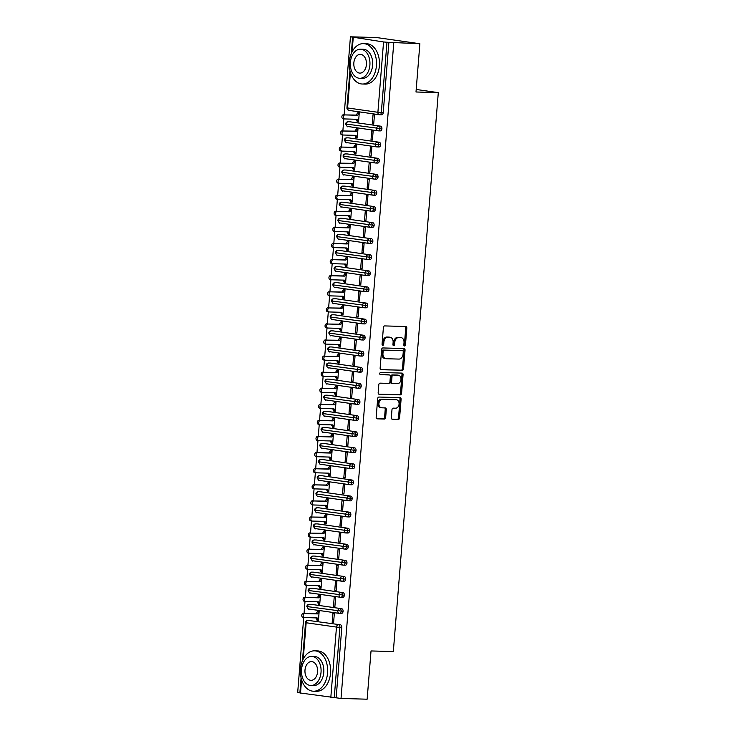 <?xml version="1.0" encoding="UTF-8"?>
<svg xmlns="http://www.w3.org/2000/svg" width="736" height="736" viewBox="0 0 736 736"><rect width="100%" height="100%" fill="white"/><g stroke="black" fill="none" stroke-linecap="round" stroke-linejoin="round"><path stroke-width="1.1" d="M404.561 345.984A1.113 0.819 98.1 0 0 405.472 344.908L406.815 328.127A1.582 1.168 98.1 0 0 405.775 326.517L384.698 325.919A1.582 1.168 98.1 0 0 383.401 327.465L382.058 344.236A1.113 0.819 98.1 0 0 383.695 344.292L383.87 342.12A5.078 3.735 98.1 0 1 388.019 337.171L389.776 337.217A5.078 3.735 98.1 0 1 390.089 337.244A5.078 3.735 98.1 0 1 393.116 342.378L392.941 344.549A1.113 0.819 98.1 0 0 394.579 344.595L394.754 342.424A5.078 3.735 98.1 0 1 398.912 337.484L400.66 337.53A5.078 3.735 98.1 0 1 400.973 337.557A5.078 3.735 98.1 0 1 404.009 342.691L403.834 344.862A1.113 0.819 98.1 0 0 404.561 345.984M403.99 345.626A1.113 0.819 98.1 0 0 404.386 344.752L405.738 327.98A1.582 1.168 98.1 0 0 405.14 326.499M382.214 345A1.113 0.819 98.1 0 0 382.61 344.135L382.784 341.964L383.87 342.12M393.107 345.313A1.113 0.819 98.1 0 0 393.493 344.439L393.668 342.268L394.754 342.424M391.34 417.652A1.582 1.168 98.1 0 0 392.389 419.262L398.296 419.437A1.582 1.168 98.1 0 0 399.593 417.892L401.092 399.262A1.582 1.168 98.1 0 0 400.053 397.642L378.976 397.044A1.582 1.168 98.1 0 0 377.678 398.59L376.179 417.22A1.582 1.168 98.1 0 0 377.228 418.839L384.367 419.042A1.582 1.168 98.1 0 0 385.664 417.496L386.308 409.52A1.582 1.168 98.1 0 0 385.259 407.91L381.717 407.808A4.241 3.128 98.1 0 1 381.46 407.781A4.241 3.128 98.1 0 1 378.948 403.319A4.241 3.128 98.1 0 1 382.398 399.363L396.272 399.758A4.241 3.128 98.1 0 1 396.538 399.777A4.241 3.128 98.1 0 1 399.05 404.248A4.241 3.128 98.1 0 1 395.591 408.204L393.282 408.14A1.582 1.168 98.1 0 0 391.984 409.685L391.34 417.652M350.428 72.478L347.576 107.953L377.899 112.295L383.557 41.961L350.437 36.8L376.556 37.545L419.879 43.737L386.97 42.246L381.312 112.571L383.226 112.626L388.884 42.302M419.879 43.737L415.996 91.991L438.297 92.626L393.328 651.581L371.027 650.946L367.144 699.2L341.016 698.455L393.76 42.992M402.252 370.337A1.582 1.168 98.1 0 0 403.549 368.791L405.048 350.152A1.582 1.168 98.1 0 0 404 348.542L382.932 347.944A1.582 1.168 98.1 0 0 381.634 349.49L380.135 368.12A1.582 1.168 98.1 0 0 381.174 369.73L401.166 370.18A1.582 1.168 98.1 0 0 402.463 368.635L403.963 350.005A1.582 1.168 98.1 0 0 403.365 348.524M403.07 374.707L401.571 393.337A1.582 1.168 98.1 0 1 400.274 394.882L379.196 394.284A1.582 1.168 98.1 0 1 378.157 392.674L378.801 384.698A1.582 1.168 98.1 0 1 380.098 383.152L388.645 383.401A1.582 1.168 98.1 0 0 389.942 381.855L390.365 376.565A1.582 1.168 98.1 0 0 389.326 374.946L380.42 374.698A1.113 0.819 98.1 0 1 380.604 372.49L402.031 373.097A1.582 1.168 98.1 0 1 403.07 374.707L401.985 374.55L400.485 393.18L401.571 393.337M438.297 92.626L416.199 89.47M383.557 41.961L386.97 42.246M341.016 698.455L299.874 692.944L301.088 677.838M299.902 692.576L297.703 692.263L303.72 617.467M304.051 613.364L305.008 601.386M305.339 597.282L306.305 585.295M306.636 581.201L307.602 569.213M307.933 565.11L308.89 553.132M309.221 549.028L310.187 537.041M310.518 532.938L311.484 520.959M311.816 516.856L312.772 504.868M313.104 500.774L314.07 488.787M314.401 484.684L315.367 472.705M315.698 468.602L316.655 456.614M316.986 452.52L317.952 440.533M318.283 436.43L319.249 424.451M319.58 420.348L320.537 408.36M320.868 404.266L321.834 392.279M322.166 388.176L323.132 376.188M323.463 372.094L324.42 360.106M324.751 356.003L325.717 344.025M326.048 339.922L327.014 327.934M327.345 323.84L328.302 311.852M328.633 307.749L329.599 295.771M329.93 291.668L330.896 279.68M331.228 275.586L332.184 263.598M332.516 259.495L333.482 247.517M333.813 243.414L334.779 231.426M335.11 227.323L336.067 215.344M336.398 211.241L337.364 199.254M337.695 195.16L338.661 183.172M338.992 179.069L339.949 167.09M340.28 162.987L341.246 151M341.578 146.906L342.544 134.918M342.875 130.815L343.832 118.836M344.163 114.733L350.437 36.8M357.144 121.633L358.552 121.836L359.269 112.829L357.862 112.626L356.169 115.074L344.936 114.917A2.024 1.49 98.1 0 0 343.289 116.803A2.024 1.49 98.1 0 0 344.494 118.928A2.024 1.49 98.1 0 0 344.614 118.938L357.254 119.296L358.588 121.348L357.181 121.146L357.144 121.633L358.561 121.67M372.306 123.795L373.023 114.788L374.431 114.991L373.713 123.998L372.306 123.795L373.722 123.841M336.15 697.765L341.808 627.431L339.894 627.376L334.236 697.71M340.372 624.781L308.145 620.393L340.372 624.781A2.429 1.638 91.6 0 1 341.808 627.431M383.226 112.626A2.429 1.638 91.6 0 1 381.533 114.816A2.429 1.638 91.6 0 1 381.404 114.807L379.748 114.761M311.089 604.357A2.429 1.638 91.6 0 1 311.218 604.348A2.429 1.638 91.6 0 1 311.346 604.366L341.67 608.7A2.429 1.638 91.6 0 1 343.096 611.34A2.429 1.638 91.6 0 1 341.412 613.456A2.429 1.638 91.6 0 1 341.283 613.447L339.627 613.401M341.67 608.7L311.346 604.366M317.023 620.264L318.43 620.466L319.157 611.46L317.75 611.257L316.057 613.704L304.814 613.548A2.024 1.49 98.1 0 0 303.177 615.434A2.024 1.49 98.1 0 0 304.373 617.559A2.024 1.49 98.1 0 0 304.492 617.568L317.142 617.927L318.467 619.988L317.06 619.786L317.023 620.264L318.44 620.31M332.184 622.435L333.592 622.638L334.319 613.631L332.911 613.428L332.184 622.435L333.601 622.472M312.386 588.266A2.429 1.638 91.6 0 1 312.515 588.266A2.429 1.638 91.6 0 1 312.634 588.276L342.967 592.618A2.429 1.638 91.6 0 1 344.393 595.258A2.429 1.638 91.6 0 1 342.709 597.365A2.429 1.638 91.6 0 1 342.58 597.356L340.924 597.31M342.967 592.618L312.634 588.276M318.311 604.182L319.718 604.385L320.445 595.378L319.038 595.176L317.345 597.623L306.112 597.466A2.024 1.49 98.1 0 0 304.465 599.352A2.024 1.49 98.1 0 0 305.661 601.478A2.024 1.49 98.1 0 0 305.79 601.487L318.43 601.846L319.764 603.897L318.357 603.695L318.311 604.182L319.737 604.219M333.482 606.344L334.889 606.547L335.607 597.54L334.199 597.338L333.482 606.344L334.898 606.39M313.683 572.185A2.429 1.638 91.6 0 1 313.803 572.185A2.429 1.638 91.6 0 1 313.932 572.194L344.255 576.527A2.429 1.638 91.6 0 1 345.69 579.177A2.429 1.638 91.6 0 1 343.997 581.284A2.429 1.638 91.6 0 1 343.878 581.274L342.222 581.228M344.255 576.527L313.932 572.194M319.608 588.092L321.016 588.294L321.742 579.287L320.335 579.085L318.642 581.541L307.409 581.376A2.024 1.49 98.1 0 0 305.762 583.262A2.024 1.49 98.1 0 0 306.958 585.387A2.024 1.49 98.1 0 0 307.087 585.405L319.728 585.764L321.052 587.816L319.645 587.613L319.608 588.092L321.034 588.138M334.77 590.263L336.177 590.465L336.904 581.458L335.496 581.256L334.77 590.263L336.196 590.3M314.971 556.103A2.429 1.638 91.6 0 1 315.1 556.094A2.429 1.638 91.6 0 1 315.229 556.112L345.552 560.446A2.429 1.638 91.6 0 1 346.978 563.086A2.429 1.638 91.6 0 1 345.294 565.202A2.429 1.638 91.6 0 1 345.166 565.193L343.51 565.138M345.552 560.446L315.229 556.112M320.905 572.01L322.313 572.212L323.04 563.206L321.632 563.003L319.939 565.45L308.697 565.294A2.024 1.49 98.1 0 0 307.059 567.18A2.024 1.49 98.1 0 0 308.255 569.305A2.024 1.49 98.1 0 0 308.375 569.314L321.025 569.673L322.35 571.725L320.942 571.532L320.905 572.01L322.322 572.047M336.067 574.181L337.474 574.384L338.201 565.368L336.794 565.174L336.067 574.181L337.484 574.218M316.268 540.012A2.429 1.638 91.6 0 1 316.397 540.012A2.429 1.638 91.6 0 1 316.517 540.022L346.849 544.355A2.429 1.638 91.6 0 1 348.275 547.004A2.429 1.638 91.6 0 1 346.592 549.111A2.429 1.638 91.6 0 1 346.463 549.102L344.807 549.056M346.849 544.355L316.517 540.022M322.193 555.928L323.601 556.131L324.328 547.115L322.92 546.922L321.227 549.369L309.994 549.212A2.024 1.49 98.1 0 0 308.347 551.098A2.024 1.49 98.1 0 0 309.543 553.224A2.024 1.49 98.1 0 0 309.672 553.233L322.313 553.592L323.647 555.643L322.239 555.441L322.193 555.928L323.619 555.965M337.364 558.09L338.772 558.293L339.489 549.286L338.082 549.084L337.364 558.09L338.781 558.136M317.566 523.931A2.429 1.638 91.6 0 1 317.685 523.931A2.429 1.638 91.6 0 1 317.814 523.94L348.137 528.273A2.429 1.638 91.6 0 1 349.572 530.923A2.429 1.638 91.6 0 1 347.88 533.03A2.429 1.638 91.6 0 1 347.76 533.02L346.104 532.974M348.137 528.273L317.814 523.94M323.49 539.838L324.898 540.04L325.625 531.033L324.217 530.831L322.524 533.287L311.291 533.122A2.024 1.49 98.1 0 0 309.644 535.008A2.024 1.49 98.1 0 0 310.84 537.133A2.024 1.49 98.1 0 0 310.969 537.142L323.61 537.51L324.935 539.562L323.527 539.359L323.49 539.838L324.916 539.884M338.652 542.009L340.06 542.211L340.786 533.204L339.379 533.002L338.652 542.009L340.078 542.046M318.854 507.849A2.429 1.638 91.6 0 1 318.982 507.84A2.429 1.638 91.6 0 1 319.111 507.849L349.434 512.192A2.429 1.638 91.6 0 1 350.86 514.832A2.429 1.638 91.6 0 1 349.177 516.948A2.429 1.638 91.6 0 1 349.048 516.93L347.392 516.884M349.434 512.192L319.111 507.849M324.788 523.756L326.195 523.958L326.922 514.952L325.514 514.749L323.822 517.196L312.579 517.04A2.024 1.49 98.1 0 0 310.942 518.926A2.024 1.49 98.1 0 0 312.138 521.051A2.024 1.49 98.1 0 0 312.257 521.06L324.907 521.419L326.232 523.471L324.824 523.268L324.788 523.756L326.204 523.793M339.949 525.927L341.357 526.12L342.084 517.114L340.676 516.911L339.949 525.927L341.366 525.964M320.151 491.758A2.429 1.638 91.6 0 1 320.28 491.758A2.429 1.638 91.6 0 1 320.399 491.768L350.732 496.101A2.429 1.638 91.6 0 1 352.158 498.75A2.429 1.638 91.6 0 1 350.474 500.857A2.429 1.638 91.6 0 1 350.345 500.848L348.689 500.802M350.732 496.101L320.399 491.768M326.076 507.674L327.492 507.868L328.21 498.861L326.802 498.658L325.11 501.115L313.876 500.958A2.024 1.49 98.1 0 0 312.23 502.835A2.024 1.49 98.1 0 0 313.426 504.97A2.024 1.49 98.1 0 0 313.554 504.979L326.195 505.338L327.529 507.389L326.122 507.187L326.076 507.674L327.502 507.711M341.246 509.836L342.654 510.039L343.372 501.032L341.964 500.83L341.246 509.836L342.663 509.882M321.448 475.677A2.429 1.638 91.6 0 1 321.568 475.677A2.429 1.638 91.6 0 1 321.696 475.686L352.02 480.019A2.429 1.638 91.6 0 1 353.455 482.66A2.429 1.638 91.6 0 1 351.762 484.776A2.429 1.638 91.6 0 1 351.642 484.766L349.986 484.72M352.02 480.019L321.696 475.686M327.373 491.584L328.78 491.786L329.507 482.779L328.1 482.577L326.407 485.024L315.174 484.868A2.024 1.49 98.1 0 0 313.527 486.754A2.024 1.49 98.1 0 0 314.723 488.879A2.024 1.49 98.1 0 0 314.852 488.888L327.492 489.247L328.817 491.308L327.41 491.105L327.373 491.584L328.799 491.63M342.534 493.755L343.942 493.957L344.669 484.95L343.261 484.748L342.534 493.755L343.96 493.792M322.745 459.595A2.429 1.638 91.6 0 1 322.865 459.586A2.429 1.638 91.6 0 1 322.994 459.595L353.317 463.938A2.429 1.638 91.6 0 1 354.743 466.578A2.429 1.638 91.6 0 1 353.059 468.694A2.429 1.638 91.6 0 1 352.93 468.676L351.274 468.63M353.317 463.938L322.994 459.595M328.67 475.502L330.078 475.704L330.804 466.698L329.397 466.495L327.704 468.942L316.462 468.786A2.024 1.49 98.1 0 0 314.824 470.672A2.024 1.49 98.1 0 0 316.02 472.797A2.024 1.49 98.1 0 0 316.14 472.806L328.79 473.165L330.114 475.217L328.707 475.014L328.67 475.502L330.087 475.539M343.832 477.664L345.239 477.866L345.966 468.86L344.558 468.657L343.832 477.664L345.248 477.71M324.033 443.504A2.429 1.638 91.6 0 1 324.162 443.504A2.429 1.638 91.6 0 1 324.282 443.514L354.614 447.847A2.429 1.638 91.6 0 1 356.04 450.496A2.429 1.638 91.6 0 1 354.356 452.603A2.429 1.638 91.6 0 1 354.228 452.594L352.572 452.548M354.614 447.847L324.282 443.514M329.958 459.411L331.375 459.614L332.092 450.607L330.685 450.404L328.992 452.861L317.759 452.704A2.024 1.49 98.1 0 0 316.112 454.581A2.024 1.49 98.1 0 0 317.308 456.706A2.024 1.49 98.1 0 0 317.437 456.725L330.078 457.084L331.412 459.135L330.004 458.933L329.958 459.411L331.384 459.457M345.129 461.582L346.536 461.785L347.254 452.778L345.846 452.576L345.129 461.582L346.546 461.619M325.33 427.423A2.429 1.638 91.6 0 1 325.459 427.414A2.429 1.638 91.6 0 1 325.579 427.432L355.902 431.765A2.429 1.638 91.6 0 1 357.337 434.406A2.429 1.638 91.6 0 1 355.644 436.522A2.429 1.638 91.6 0 1 355.525 436.512L353.869 436.466M355.902 431.765L325.579 427.432M331.255 443.33L332.663 443.532L333.39 434.525L331.982 434.323L330.289 436.77L319.056 436.614A2.024 1.49 98.1 0 0 317.409 438.5A2.024 1.49 98.1 0 0 318.605 440.625A2.024 1.49 98.1 0 0 318.734 440.634L331.375 440.993L332.7 443.044L331.292 442.851L331.255 443.33L332.681 443.366M346.417 445.501L347.824 445.703L348.551 436.687L347.144 436.494L346.417 445.501L347.843 445.538M326.628 411.332A2.429 1.638 91.6 0 1 326.747 411.332A2.429 1.638 91.6 0 1 326.876 411.341L357.199 415.674A2.429 1.638 91.6 0 1 358.625 418.324A2.429 1.638 91.6 0 1 356.942 420.431A2.429 1.638 91.6 0 1 356.822 420.422L355.157 420.376M357.199 415.674L326.876 411.341M332.552 427.248L333.96 427.45L334.687 418.434L333.279 418.241L331.586 420.688L320.344 420.532A2.024 1.49 98.1 0 0 318.706 422.418A2.024 1.49 98.1 0 0 319.902 424.543A2.024 1.49 98.1 0 0 320.022 424.552L332.672 424.911L333.997 426.963L332.589 426.76L332.552 427.248L333.969 427.285M347.714 429.41L349.122 429.612L349.848 420.606L348.441 420.403L347.714 429.41L349.131 429.456M327.916 395.25A2.429 1.638 91.6 0 1 328.044 395.25A2.429 1.638 91.6 0 1 328.164 395.26L358.496 399.593A2.429 1.638 91.6 0 1 359.922 402.242A2.429 1.638 91.6 0 1 358.239 404.349A2.429 1.638 91.6 0 1 358.11 404.34L356.454 404.294M358.496 399.593L328.164 395.26M333.84 411.157L335.257 411.36L335.975 402.353L334.567 402.15L332.874 404.607L321.641 404.441A2.024 1.49 98.1 0 0 319.994 406.327A2.024 1.49 98.1 0 0 321.19 408.452A2.024 1.49 98.1 0 0 321.319 408.471L333.96 408.83L335.294 410.881L333.886 410.679L333.84 411.157L335.266 411.203M349.011 413.328L350.419 413.531L351.136 404.524L349.729 404.322L349.011 413.328L350.428 413.365M329.213 379.169A2.429 1.638 91.6 0 1 329.342 379.16A2.429 1.638 91.6 0 1 329.461 379.169L359.784 383.511A2.429 1.638 91.6 0 1 361.22 386.152A2.429 1.638 91.6 0 1 359.527 388.268A2.429 1.638 91.6 0 1 359.407 388.258L357.751 388.203M359.784 383.511L329.461 379.169M335.138 395.076L336.545 395.278L337.272 386.271L335.864 386.069L334.172 388.516L322.938 388.36A2.024 1.49 98.1 0 0 321.292 390.246A2.024 1.49 98.1 0 0 322.488 392.371A2.024 1.49 98.1 0 0 322.616 392.38L335.257 392.739L336.582 394.79L335.174 394.597L335.138 395.076L336.564 395.112M350.299 397.247L351.707 397.44L352.434 388.433L351.026 388.24L350.299 397.247L351.725 397.284M330.51 363.078A2.429 1.638 91.6 0 1 330.63 363.078A2.429 1.638 91.6 0 1 330.758 363.087L361.082 367.42A2.429 1.638 91.6 0 1 362.508 370.07A2.429 1.638 91.6 0 1 360.824 372.177A2.429 1.638 91.6 0 1 360.704 372.168L359.039 372.122M361.082 367.42L330.758 363.087M336.435 378.994L337.842 379.187L338.569 370.18L337.162 369.987L335.469 372.434L324.226 372.278A2.024 1.49 98.1 0 0 322.589 374.155A2.024 1.49 98.1 0 0 323.785 376.289A2.024 1.49 98.1 0 0 323.904 376.298L336.554 376.657L337.879 378.709L336.472 378.506L336.435 378.994L337.852 379.031M351.596 381.156L353.004 381.358L353.731 372.352L352.323 372.149L351.596 381.156L353.013 381.202M331.798 346.996A2.429 1.638 91.6 0 1 331.927 346.996A2.429 1.638 91.6 0 1 332.046 347.006L362.379 351.339A2.429 1.638 91.6 0 1 363.805 353.988A2.429 1.638 91.6 0 1 362.121 356.095A2.429 1.638 91.6 0 1 361.992 356.086L360.336 356.04M362.379 351.339L332.046 347.006M337.732 362.903L339.14 363.106L339.857 354.099L338.45 353.896L336.757 356.353L325.524 356.187A2.024 1.49 98.1 0 0 323.877 358.073A2.024 1.49 98.1 0 0 325.073 360.198A2.024 1.49 98.1 0 0 325.202 360.208L337.842 360.566L339.176 362.627L337.769 362.425L337.732 362.903L339.149 362.949M352.894 365.074L354.301 365.277L355.019 356.27L353.611 356.068L352.894 365.074L354.31 365.111M333.095 330.915A2.429 1.638 91.6 0 1 333.224 330.906A2.429 1.638 91.6 0 1 333.344 330.915L363.667 335.257A2.429 1.638 91.6 0 1 365.102 337.898A2.429 1.638 91.6 0 1 363.409 340.014A2.429 1.638 91.6 0 1 363.29 339.995L361.634 339.949M363.667 335.257L333.344 330.915M339.02 346.822L340.428 347.024L341.154 338.017L339.747 337.815L338.054 340.262L326.821 340.106A2.024 1.49 98.1 0 0 325.174 341.992A2.024 1.49 98.1 0 0 326.37 344.117A2.024 1.49 98.1 0 0 326.499 344.126L339.14 344.485L340.464 346.536L339.057 346.334L339.02 346.822L340.446 346.858M354.182 348.984L355.589 349.186L356.316 340.179L354.908 339.977L354.182 348.984L355.608 349.03M334.392 314.824A2.429 1.638 91.6 0 1 334.512 314.824A2.429 1.638 91.6 0 1 334.641 314.833L364.964 319.166A2.429 1.638 91.6 0 1 366.39 321.816A2.429 1.638 91.6 0 1 364.706 323.923A2.429 1.638 91.6 0 1 364.587 323.914L362.922 323.868M364.964 319.166L334.641 314.833M340.317 330.731L341.725 330.933L342.452 321.926L341.044 321.724L339.351 324.18L328.109 324.024A2.024 1.49 98.1 0 0 326.471 325.901A2.024 1.49 98.1 0 0 327.667 328.035A2.024 1.49 98.1 0 0 327.787 328.044L340.437 328.403L341.762 330.455L340.354 330.252L340.317 330.731L341.734 330.777M355.479 332.902L356.886 333.104L357.613 324.098L356.206 323.895L355.479 332.902L356.896 332.948M335.68 298.742A2.429 1.638 91.6 0 1 335.809 298.733A2.429 1.638 91.6 0 1 335.929 298.752L366.261 303.085A2.429 1.638 91.6 0 1 367.687 305.725A2.429 1.638 91.6 0 1 366.004 307.841A2.429 1.638 91.6 0 1 365.875 307.832L364.219 307.786M366.261 303.085L335.929 298.752M341.614 314.649L343.022 314.852L343.74 305.845L342.332 305.642L340.639 308.09L329.406 307.933A2.024 1.49 98.1 0 0 327.759 309.819A2.024 1.49 98.1 0 0 328.964 311.944A2.024 1.49 98.1 0 0 329.084 311.954L341.725 312.312L343.059 314.373L341.651 314.171L341.614 314.649L343.031 314.695M356.776 316.82L358.184 317.023L358.901 308.016L357.494 307.814L356.776 316.82L358.193 316.857M336.978 282.652A2.429 1.638 91.6 0 1 337.106 282.652A2.429 1.638 91.6 0 1 337.226 282.661L367.549 287.003A2.429 1.638 91.6 0 1 368.984 289.644A2.429 1.638 91.6 0 1 367.292 291.75A2.429 1.638 91.6 0 1 367.172 291.741L365.516 291.695M367.549 287.003L337.226 282.661M342.902 298.568L344.31 298.77L345.037 289.763L343.629 289.561L341.936 292.008L330.703 291.852A2.024 1.49 98.1 0 0 329.056 293.738A2.024 1.49 98.1 0 0 330.252 295.863A2.024 1.49 98.1 0 0 330.381 295.872L343.022 296.231L344.347 298.282L342.939 298.08L342.902 298.568L344.328 298.604M358.064 300.73L359.472 300.932L360.198 291.925L358.791 291.723L358.064 300.73L359.49 300.776M338.275 266.57A2.429 1.638 91.6 0 1 338.394 266.57A2.429 1.638 91.6 0 1 338.523 266.579L368.846 270.912A2.429 1.638 91.6 0 1 370.272 273.562A2.429 1.638 91.6 0 1 368.589 275.669A2.429 1.638 91.6 0 1 368.469 275.66L366.804 275.614M368.846 270.912L338.523 266.579M344.2 282.477L345.607 282.679L346.334 273.672L344.926 273.47L343.234 275.926L332 275.761A2.024 1.49 98.1 0 0 330.354 277.647A2.024 1.49 98.1 0 0 331.55 279.772A2.024 1.49 98.1 0 0 331.669 279.79L344.319 280.149L345.644 282.201L344.236 281.998L344.2 282.477L345.616 282.523M359.361 284.648L360.769 284.85L361.496 275.844L360.088 275.641L359.361 284.648L360.778 284.685M339.563 250.488A2.429 1.638 91.6 0 1 339.692 250.479A2.429 1.638 91.6 0 1 339.811 250.498L370.144 254.831A2.429 1.638 91.6 0 1 371.57 257.471A2.429 1.638 91.6 0 1 369.886 259.587A2.429 1.638 91.6 0 1 369.757 259.578L368.101 259.523M370.144 254.831L339.811 250.498M345.497 266.395L346.904 266.598L347.622 257.591L346.214 257.388L344.522 259.836L333.288 259.679A2.024 1.49 98.1 0 0 331.642 261.565A2.024 1.49 98.1 0 0 332.847 263.69A2.024 1.49 98.1 0 0 332.966 263.7L345.607 264.058L346.941 266.11L345.534 265.917L345.497 266.395L346.914 266.432M360.658 268.566L362.066 268.769L362.784 259.753L361.376 259.56L360.658 268.566L362.075 268.603M340.86 234.398A2.429 1.638 91.6 0 1 340.989 234.398A2.429 1.638 91.6 0 1 341.108 234.407L371.432 238.74A2.429 1.638 91.6 0 1 372.867 241.39A2.429 1.638 91.6 0 1 371.174 243.496A2.429 1.638 91.6 0 1 371.054 243.487L369.398 243.441M371.432 238.74L341.108 234.407M346.785 250.314L348.192 250.516L348.919 241.5L347.512 241.307L345.819 243.754L334.586 243.598A2.024 1.49 98.1 0 0 332.939 245.484A2.024 1.49 98.1 0 0 334.135 247.609A2.024 1.49 98.1 0 0 334.264 247.618L346.904 247.977L348.229 250.028L346.822 249.826L346.785 250.314L348.211 250.35M361.946 252.476L363.354 252.678L364.081 243.671L362.673 243.469L361.946 252.476L363.372 252.522M342.157 218.316A2.429 1.638 91.6 0 1 342.277 218.316A2.429 1.638 91.6 0 1 342.406 218.325L372.729 222.658A2.429 1.638 91.6 0 1 374.155 225.308A2.429 1.638 91.6 0 1 372.471 227.415A2.429 1.638 91.6 0 1 372.352 227.406L370.686 227.36M372.729 222.658L342.406 218.325M348.082 234.223L349.49 234.425L350.216 225.418L348.809 225.216L347.116 227.672L335.883 227.507A2.024 1.49 98.1 0 0 334.236 229.393A2.024 1.49 98.1 0 0 335.432 231.518A2.024 1.49 98.1 0 0 335.552 231.527L348.202 231.895L349.526 233.947L348.119 233.744L348.082 234.223L349.499 234.269M363.244 236.394L364.651 236.596L365.378 227.59L363.97 227.387L363.244 236.394L364.66 236.431M343.445 202.234A2.429 1.638 91.6 0 1 343.574 202.225A2.429 1.638 91.6 0 1 343.694 202.234L374.026 206.577A2.429 1.638 91.6 0 1 375.452 209.217A2.429 1.638 91.6 0 1 373.768 211.333A2.429 1.638 91.6 0 1 373.64 211.315L371.984 211.269M374.026 206.577L343.694 202.234M349.379 218.141L350.787 218.344L351.504 209.337L350.097 209.134L348.404 211.582L337.171 211.425A2.024 1.49 98.1 0 0 335.524 213.311A2.024 1.49 98.1 0 0 336.729 215.436A2.024 1.49 98.1 0 0 336.849 215.446L349.49 215.804L350.824 217.856L349.416 217.654L349.379 218.141L350.796 218.178M364.541 220.312L365.948 220.506L366.666 211.499L365.258 211.296L364.541 220.312L365.958 220.349M344.742 186.144A2.429 1.638 91.6 0 1 344.871 186.144A2.429 1.638 91.6 0 1 344.991 186.153L375.314 190.486A2.429 1.638 91.6 0 1 376.749 193.136A2.429 1.638 91.6 0 1 375.066 195.242A2.429 1.638 91.6 0 1 374.937 195.233L373.281 195.187M375.314 190.486L344.991 186.153M350.667 202.06L352.075 202.253L352.802 193.246L351.394 193.044L349.701 195.5L338.468 195.344A2.024 1.49 98.1 0 0 336.821 197.22A2.024 1.49 98.1 0 0 338.017 199.355A2.024 1.49 98.1 0 0 338.146 199.364L350.787 199.723L352.112 201.774L350.704 201.572L350.667 202.06L352.093 202.096M365.829 204.222L367.236 204.424L367.963 195.417L366.556 195.215L365.829 204.222L367.255 204.268M346.04 170.062A2.429 1.638 91.6 0 1 346.159 170.062A2.429 1.638 91.6 0 1 346.288 170.071L376.611 174.404A2.429 1.638 91.6 0 1 378.037 177.045A2.429 1.638 91.6 0 1 376.354 179.161A2.429 1.638 91.6 0 1 376.234 179.152L374.569 179.106M376.611 174.404L346.288 170.071M351.964 185.969L353.372 186.171L354.099 177.164L352.691 176.962L350.998 179.409L339.765 179.253A2.024 1.49 98.1 0 0 338.118 181.139A2.024 1.49 98.1 0 0 339.314 183.264A2.024 1.49 98.1 0 0 339.434 183.273L352.084 183.632L353.409 185.693L352.001 185.49L351.964 185.969L353.381 186.015M367.126 188.14L368.534 188.342L369.26 179.336L367.853 179.133L367.126 188.14L368.543 188.177M347.328 153.98A2.429 1.638 91.6 0 1 347.456 153.971A2.429 1.638 91.6 0 1 347.585 153.98L377.908 158.323A2.429 1.638 91.6 0 1 379.334 160.963A2.429 1.638 91.6 0 1 377.651 163.079A2.429 1.638 91.6 0 1 377.522 163.061L375.866 163.015M377.908 158.323L347.585 153.98M353.262 169.887L354.669 170.09L355.387 161.083L353.979 160.88L352.286 163.328L341.053 163.171A2.024 1.49 98.1 0 0 339.406 165.057A2.024 1.49 98.1 0 0 340.612 167.182A2.024 1.49 98.1 0 0 340.731 167.192L353.372 167.55L354.706 169.602L353.298 169.4L353.262 169.887L354.678 169.924M368.423 172.049L369.831 172.252L370.548 163.245L369.141 163.042L368.423 172.049L369.84 172.095M348.625 137.89A2.429 1.638 91.6 0 1 348.754 137.89A2.429 1.638 91.6 0 1 348.873 137.899L379.196 142.232A2.429 1.638 91.6 0 1 380.632 144.882A2.429 1.638 91.6 0 1 378.948 146.988A2.429 1.638 91.6 0 1 378.819 146.979L377.163 146.933M379.196 142.232L348.873 137.899M354.55 153.796L355.957 153.999L356.684 144.992L355.276 144.79L353.584 147.246L342.35 147.09A2.024 1.49 98.1 0 0 340.704 148.966A2.024 1.49 98.1 0 0 341.9 151.092A2.024 1.49 98.1 0 0 342.028 151.11L354.669 151.469L355.994 153.52L354.586 153.318L354.55 153.796L355.976 153.842M369.711 155.968L371.119 156.17L371.846 147.163L370.438 146.961L369.711 155.968L371.137 156.004M349.922 121.808A2.429 1.638 91.6 0 1 350.042 121.799A2.429 1.638 91.6 0 1 350.17 121.817L380.494 126.15A2.429 1.638 91.6 0 1 381.92 128.791A2.429 1.638 91.6 0 1 380.236 130.907A2.429 1.638 91.6 0 1 380.116 130.898L378.451 130.852M380.494 126.15L350.17 121.817M355.847 137.715L357.254 137.917L357.981 128.91L356.574 128.708L354.881 131.155L343.648 130.999A2.024 1.49 98.1 0 0 342.001 132.885A2.024 1.49 98.1 0 0 343.197 135.01A2.024 1.49 98.1 0 0 343.316 135.019L355.966 135.378L357.291 137.439L355.884 137.236L355.847 137.715L357.264 137.752M371.008 139.886L372.416 140.088L373.143 131.082L371.735 130.879L371.008 139.886L372.425 139.923M381.92 128.791L345.653 123.979A2.429 2.429 0 0 1 348.137 121.753L350.042 121.799M380.632 144.882L344.356 140.061A2.429 2.429 0 0 1 346.84 137.834L348.754 137.89M379.334 160.963L343.059 156.152A2.429 2.429 0 0 1 345.543 153.916L347.456 153.971M378.037 177.045L341.771 172.233A2.429 2.429 0 0 1 344.255 170.007L346.159 170.062M376.749 193.136L340.474 188.315A2.429 2.429 0 0 1 342.958 186.088L344.871 186.144M375.452 209.217L339.176 204.406A2.429 2.429 0 0 1 341.66 202.17L343.574 202.225M374.155 225.308L337.888 220.487A2.429 2.429 0 0 1 340.372 218.261L342.277 218.316M372.867 241.39L336.591 236.569A2.429 2.429 0 0 1 339.075 234.342L340.989 234.398M371.57 257.471L335.294 252.66A2.429 2.429 0 0 1 337.778 250.424L339.692 250.479M370.272 273.562L334.006 268.741A2.429 2.429 0 0 1 336.49 266.515L338.394 266.57M368.984 289.644L332.709 284.823A2.429 2.429 0 0 1 335.193 282.596L337.106 282.652M367.687 305.725L331.412 300.914A2.429 2.429 0 0 1 333.896 298.687L335.809 298.733M366.39 321.816L330.124 316.995A2.429 2.429 0 0 1 332.608 314.769L334.512 314.824M365.102 337.898L328.826 333.086A2.429 2.429 0 0 1 331.31 330.85L333.224 330.906M363.805 353.988L327.529 349.168A2.429 2.429 0 0 1 330.013 346.941L331.927 346.996M362.508 370.07L326.241 365.249A2.429 2.429 0 0 1 328.725 363.023L330.63 363.078M361.22 386.152L324.944 381.34A2.429 2.429 0 0 1 327.428 379.104L329.342 379.16M359.922 402.242L323.647 397.422A2.429 2.429 0 0 1 326.131 395.195L328.044 395.25M358.625 418.324L322.359 413.503A2.429 2.429 0 0 1 324.843 411.277L326.747 411.332M357.337 434.406L321.062 429.594A2.429 2.429 0 0 1 323.546 427.368L325.459 427.414M356.04 450.496L319.764 445.676A2.429 2.429 0 0 1 322.248 443.449L324.162 443.504M354.743 466.578L318.476 461.766A2.429 2.429 0 0 1 320.96 459.531L322.865 459.586M353.455 482.66L317.179 477.848A2.429 2.429 0 0 1 319.663 475.622L321.568 475.677M352.158 498.75L315.882 493.93A2.429 2.429 0 0 1 318.366 491.703L320.28 491.758M350.86 514.832L314.594 510.02A2.429 2.429 0 0 1 317.078 507.785L318.982 507.84M349.572 530.923L313.297 526.102A2.429 2.429 0 0 1 315.781 523.876L317.685 523.931M348.275 547.004L312 542.184A2.429 2.429 0 0 1 314.484 539.957L316.397 540.012M346.978 563.086L310.712 558.274A2.429 2.429 0 0 1 313.196 556.039L315.1 556.094M345.69 579.177L309.414 574.356A2.429 2.429 0 0 1 311.898 572.13L313.803 572.185M344.393 595.258L308.117 590.438A2.429 2.429 0 0 1 310.601 588.211L312.515 588.266M343.096 611.34L306.829 606.528A2.429 2.429 0 0 1 309.313 604.302L311.218 604.348M400.2 337.465A5.078 3.735 98.1 0 0 399.896 337.401A5.078 3.735 98.1 0 0 399.584 337.373L400.66 337.53M393.668 342.268A5.078 3.735 98.1 0 1 397.826 337.327L399.584 337.373M389.316 337.152A5.078 3.735 98.1 0 0 389.004 337.088A5.078 3.735 98.1 0 0 388.691 337.07L389.776 337.217M382.784 341.964A5.078 3.735 98.1 0 1 386.934 337.014L388.691 337.07M380.733 369.601L401.166 370.18M403.264 351.845A1.113 0.819 98.1 0 0 402.537 350.722L384.036 350.189A1.113 0.819 98.1 0 0 383.134 351.274L382.95 353.565A5.078 3.735 98.1 0 0 385.977 358.699A5.078 3.735 98.1 0 0 386.29 358.726L398.93 359.085A5.078 3.735 98.1 0 0 403.08 354.136L403.264 351.845M401.589 350.584A1.113 0.819 98.1 0 0 401.451 350.566L402.537 350.722M385.977 358.699L384.891 358.542A5.078 3.735 98.1 0 1 381.864 353.409L382.048 351.118A1.113 0.819 98.1 0 1 382.959 350.042L401.451 350.566M378.755 394.146L399.188 394.726A1.582 1.168 98.1 0 0 400.485 393.18M388.433 374.826A1.582 1.168 98.1 0 0 388.24 374.799L380.061 374.56M397.514 383.649A4.241 3.128 98.1 0 0 400.964 379.693A4.241 3.128 98.1 0 0 398.452 375.222A4.241 3.128 98.1 0 0 398.194 375.204L393.3 375.066A1.582 1.168 98.1 0 0 392.003 376.611L391.58 381.901A1.582 1.168 98.1 0 0 392.619 383.511L397.514 383.649M397.624 375.121A4.241 3.128 98.1 0 0 397.366 375.066A4.241 3.128 98.1 0 0 397.109 375.047L398.194 375.204M392.426 383.484L391.543 383.355A1.582 1.168 98.1 0 1 390.494 381.745L390.926 376.455A1.582 1.168 98.1 0 1 392.224 374.909L397.109 375.047M401.985 374.55A1.582 1.168 98.1 0 0 401.387 373.078M395.71 399.676A4.241 3.128 98.1 0 0 395.453 399.62A4.241 3.128 98.1 0 0 395.195 399.602L396.272 399.758M380.641 407.652A4.241 3.128 98.1 0 1 380.374 407.634A4.241 3.128 98.1 0 1 377.862 403.162A4.241 3.128 98.1 0 1 381.322 399.206L395.195 399.602M376.777 418.701L383.281 418.885A1.582 1.168 98.1 0 0 384.578 417.34L385.222 409.363A1.582 1.168 98.1 0 0 384.624 407.891M391.938 419.134L397.219 419.281A1.582 1.168 98.1 0 0 398.516 417.735L400.016 399.105A1.582 1.168 98.1 0 0 399.418 397.624M344.365 118.901L343.206 118.735A2.024 1.49 -81.9 0 1 343.086 118.726A2.024 1.49 -81.9 0 1 341.881 116.601A2.024 1.49 -81.9 0 1 343.528 114.715M359.251 113.142L357.825 113.105L359.232 113.307L357.586 115.276L344.936 114.917M355.957 119.26L357.181 121.146M356.169 115.074L357.586 115.276M343.077 134.982L341.909 134.817A2.024 1.49 -81.9 0 1 341.789 134.808A2.024 1.49 -81.9 0 1 340.593 132.682A2.024 1.49 -81.9 0 1 342.24 130.796M357.954 129.232L356.528 129.186L357.935 129.389L356.288 131.358L343.648 130.999M354.66 135.341L355.884 137.236M354.881 131.155L356.288 131.358M341.78 151.073L340.621 150.908A2.024 1.49 -81.9 0 1 340.492 150.898A2.024 1.49 -81.9 0 1 339.296 148.764A2.024 1.49 -81.9 0 1 340.943 146.887M356.656 145.314L355.24 145.277L356.647 145.48L354.991 147.448L342.35 147.09M353.372 151.432L354.586 153.318M353.584 147.246L354.991 147.448M340.483 167.155L339.324 166.989A2.024 1.49 -81.9 0 1 339.195 166.98A2.024 1.49 -81.9 0 1 337.999 164.855A2.024 1.49 -81.9 0 1 339.646 162.969M355.368 161.405L353.942 161.359L355.35 161.561L353.694 163.53L341.053 163.171M352.075 167.514L353.298 169.4M352.286 163.328L353.694 163.53M339.195 183.246L338.026 183.071A2.024 1.49 -81.9 0 1 337.907 183.062A2.024 1.49 -81.9 0 1 336.711 180.936A2.024 1.49 -81.9 0 1 338.348 179.05M354.071 177.486L352.645 177.45L354.053 177.643L352.406 179.612L339.765 179.253M350.778 183.595L352.001 185.49M350.998 179.409L352.406 179.612M376.418 65.752A20.203 13.625 -88.4 0 0 363.455 43.626A20.203 13.625 -88.4 0 0 349.342 61.879A20.203 13.625 -88.4 0 0 362.305 84.014A20.203 13.625 -88.4 0 0 376.418 65.752M362.305 84.014L365.286 84.097A20.203 13.625 -88.4 0 0 379.399 65.835A20.203 13.625 -88.4 0 0 366.436 43.709L363.455 43.626M360.548 49.202L363.29 49.275A14.545 9.807 91.6 0 1 372.628 65.21A14.545 9.807 91.6 0 1 362.462 78.356L359.72 78.283A14.545 9.807 -88.4 0 0 369.886 65.136A14.545 9.807 -88.4 0 0 360.548 49.202A14.545 9.807 -88.4 0 0 350.391 62.348A14.545 9.807 -88.4 0 0 359.72 78.283M353.85 62.845A9.375 6.32 -88.4 0 0 359.867 73.112A9.375 6.32 -88.4 0 0 366.418 64.639A9.375 6.32 -88.4 0 0 360.401 54.372A9.375 6.32 -88.4 0 0 353.85 62.845M327.566 672.962A20.203 13.625 -88.4 0 0 314.603 650.826A20.203 13.625 -88.4 0 0 300.49 669.088A20.203 13.625 -88.4 0 0 313.453 691.224A20.203 13.625 -88.4 0 0 327.566 672.962M313.453 691.224L316.434 691.306A20.203 13.625 -88.4 0 0 330.547 673.044A20.203 13.625 -88.4 0 0 317.584 650.918L314.603 650.826M311.696 656.411L314.438 656.484A14.545 9.807 91.6 0 1 323.776 672.419A14.545 9.807 91.6 0 1 313.61 685.566L310.868 685.492A14.545 9.807 -88.4 0 0 321.025 672.345A14.545 9.807 -88.4 0 0 311.696 656.411A14.545 9.807 -88.4 0 0 301.53 669.558A14.545 9.807 -88.4 0 0 310.868 685.492M304.998 670.045A9.375 6.32 -88.4 0 0 311.015 680.322A9.375 6.32 -88.4 0 0 317.566 671.848A9.375 6.32 -88.4 0 0 311.549 661.581A9.375 6.32 -88.4 0 0 304.998 670.045M337.898 199.327L336.738 199.162A2.024 1.49 -81.9 0 1 336.61 199.152A2.024 1.49 -81.9 0 1 335.414 197.027A2.024 1.49 -81.9 0 1 337.06 195.141M352.774 193.568L351.357 193.531L352.765 193.734L351.109 195.702L338.468 195.344M349.49 199.686L350.704 201.572M349.701 195.5L351.109 195.702M336.6 215.409L335.441 215.243A2.024 1.49 -81.9 0 1 335.312 215.234A2.024 1.49 -81.9 0 1 334.116 213.109A2.024 1.49 -81.9 0 1 335.763 211.223M351.486 209.659L350.06 209.613L351.468 209.815L349.812 211.784L337.171 211.425M348.192 215.768L349.416 217.654M348.404 211.582L349.812 211.784M335.312 231.5L334.144 231.334A2.024 1.49 -81.9 0 1 334.024 231.316A2.024 1.49 -81.9 0 1 332.828 229.19A2.024 1.49 -81.9 0 1 334.466 227.304M350.189 225.74L348.763 225.704L350.17 225.906L348.524 227.866L335.883 227.507M346.895 231.858L348.119 233.744M347.116 227.672L348.524 227.866M334.015 247.581L332.856 247.416A2.024 1.49 -81.9 0 1 332.727 247.406A2.024 1.49 -81.9 0 1 331.531 245.281A2.024 1.49 -81.9 0 1 333.178 243.395M348.892 241.822L347.475 241.785L348.882 241.988L347.226 243.956L334.586 243.598M345.598 247.94L346.822 249.826M345.819 243.754L347.226 243.956M332.718 263.663L331.559 263.497A2.024 1.49 -81.9 0 1 331.43 263.488A2.024 1.49 -81.9 0 1 330.234 261.363A2.024 1.49 -81.9 0 1 331.881 259.477M347.604 257.913L346.178 257.867L347.585 258.069L345.929 260.038L333.288 259.679M344.31 264.022L345.534 265.917M344.522 259.836L345.929 260.038M331.43 279.754L330.262 279.588A2.024 1.49 -81.9 0 1 330.142 279.579A2.024 1.49 -81.9 0 1 328.946 277.444A2.024 1.49 -81.9 0 1 330.584 275.568M346.306 273.994L344.88 273.958L346.288 274.16L344.641 276.129L332 275.761M343.013 280.112L344.236 281.998M343.234 275.926L344.641 276.129M330.133 295.835L328.974 295.67A2.024 1.49 -81.9 0 1 328.845 295.66A2.024 1.49 -81.9 0 1 327.649 293.535A2.024 1.49 -81.9 0 1 329.296 291.649M345.009 290.085L343.592 290.039L345 290.242L343.344 292.21L330.703 291.852M341.716 296.194L342.939 298.08M341.936 292.008L343.344 292.21M328.836 311.917L327.676 311.751A2.024 1.49 -81.9 0 1 327.548 311.742A2.024 1.49 -81.9 0 1 326.352 309.617A2.024 1.49 -81.9 0 1 327.998 307.731M343.721 306.167L342.295 306.121L343.703 306.323L342.047 308.292L329.406 307.933M340.428 312.276L341.651 314.171M340.639 308.09L342.047 308.292M327.548 328.008L326.379 327.842A2.024 1.49 -81.9 0 1 326.26 327.833A2.024 1.49 -81.9 0 1 325.064 325.698A2.024 1.49 -81.9 0 1 326.701 323.822M342.424 322.248L340.998 322.212L342.406 322.414L340.759 324.383L328.109 324.024M339.13 328.366L340.354 330.252M339.351 324.18L340.759 324.383M326.25 344.089L325.091 343.924A2.024 1.49 -81.9 0 1 324.962 343.914A2.024 1.49 -81.9 0 1 323.766 341.789A2.024 1.49 -81.9 0 1 325.413 339.903M341.127 338.339L339.71 338.293L341.118 338.496L339.462 340.464L326.821 340.106M337.833 344.448L339.057 346.334M338.054 340.262L339.462 340.464M324.953 360.18L323.794 360.014A2.024 1.49 -81.9 0 1 323.665 359.996A2.024 1.49 -81.9 0 1 322.469 357.871A2.024 1.49 -81.9 0 1 324.116 355.985M339.839 354.421L338.413 354.384L339.82 354.577L338.164 356.546L325.524 356.187M336.545 360.53L337.769 362.425M336.757 356.353L338.164 356.546M323.665 376.262L322.497 376.096A2.024 1.49 -81.9 0 1 322.377 376.087A2.024 1.49 -81.9 0 1 321.181 373.962A2.024 1.49 -81.9 0 1 322.819 372.076M338.542 370.502L337.116 370.466L338.523 370.668L336.876 372.637L324.226 372.278M335.248 376.62L336.472 378.506M335.469 372.434L336.876 372.637M322.368 392.343L321.209 392.178A2.024 1.49 -81.9 0 1 321.08 392.168A2.024 1.49 -81.9 0 1 319.884 390.043A2.024 1.49 -81.9 0 1 321.531 388.157M337.244 386.593L335.828 386.547L337.235 386.75L335.579 388.718L322.938 388.36M333.951 392.702L335.174 394.597M334.172 388.516L335.579 388.718M321.071 408.434L319.912 408.268A2.024 1.49 -81.9 0 1 319.783 408.25A2.024 1.49 -81.9 0 1 318.587 406.125A2.024 1.49 -81.9 0 1 320.234 404.248M335.947 402.675L334.53 402.638L335.938 402.84L334.282 404.809L321.641 404.441M332.663 408.793L333.886 410.679M332.874 404.607L334.282 404.809M319.783 424.516L318.614 424.35A2.024 1.49 -81.9 0 1 318.495 424.341A2.024 1.49 -81.9 0 1 317.299 422.216A2.024 1.49 -81.9 0 1 318.936 420.33M334.659 418.756L333.233 418.72L334.641 418.922L332.994 420.891L320.344 420.532M331.366 424.874L332.589 426.76M331.586 420.688L332.994 420.891M318.486 440.597L317.326 440.432A2.024 1.49 -81.9 0 1 317.198 440.422A2.024 1.49 -81.9 0 1 316.002 438.297A2.024 1.49 -81.9 0 1 317.648 436.411M333.362 434.847L331.945 434.801L333.353 435.004L331.697 436.972L319.056 436.614M330.068 440.956L331.292 442.851M330.289 436.77L331.697 436.972M317.188 456.688L316.029 456.522A2.024 1.49 -81.9 0 1 315.9 456.513A2.024 1.49 -81.9 0 1 314.704 454.379A2.024 1.49 -81.9 0 1 316.351 452.502M332.065 450.929L330.648 450.892L332.056 451.094L330.4 453.063L317.759 452.704M328.78 457.047L330.004 458.933M328.992 452.861L330.4 453.063M315.9 472.77L314.732 472.604A2.024 1.49 -81.9 0 1 314.612 472.595A2.024 1.49 -81.9 0 1 313.416 470.47A2.024 1.49 -81.9 0 1 315.054 468.584M330.777 467.02L329.351 466.974L330.758 467.176L329.112 469.145L316.462 468.786M327.483 473.128L328.707 475.014M327.704 468.942L329.112 469.145M314.603 488.86L313.444 488.686A2.024 1.49 -81.9 0 1 313.315 488.676A2.024 1.49 -81.9 0 1 312.119 486.551A2.024 1.49 -81.9 0 1 313.766 484.665M329.48 483.101L328.063 483.064L329.47 483.258L327.814 485.226L315.174 484.868M326.186 489.21L327.41 491.105M326.407 485.024L327.814 485.226M313.306 504.942L312.147 504.776A2.024 1.49 -81.9 0 1 312.018 504.767A2.024 1.49 -81.9 0 1 310.822 502.642A2.024 1.49 -81.9 0 1 312.469 500.756M328.182 499.183L326.766 499.146L328.173 499.348L326.517 501.317L313.876 500.958M324.898 505.301L326.122 507.187M325.11 501.115L326.517 501.317M312.018 521.024L310.85 520.858A2.024 1.49 -81.9 0 1 310.73 520.849A2.024 1.49 -81.9 0 1 309.534 518.724A2.024 1.49 -81.9 0 1 311.172 516.838M326.894 515.274L325.468 515.228L326.876 515.43L325.229 517.399L312.579 517.04M323.601 521.382L324.824 523.268M323.822 517.196L325.229 517.399M310.721 537.114L309.562 536.949A2.024 1.49 -81.9 0 1 309.433 536.93A2.024 1.49 -81.9 0 1 308.237 534.805A2.024 1.49 -81.9 0 1 309.884 532.919M325.597 531.355L324.18 531.318L325.588 531.521L323.932 533.48L311.291 533.122M322.304 537.473L323.527 539.359M322.524 533.287L323.932 533.48M309.424 553.196L308.264 553.03A2.024 1.49 -81.9 0 1 308.136 553.021A2.024 1.49 -81.9 0 1 306.94 550.896A2.024 1.49 -81.9 0 1 308.586 549.01M324.3 547.437L322.883 547.4L324.291 547.602L322.635 549.571L309.994 549.212M321.016 553.555L322.239 555.441M321.227 549.369L322.635 549.571M308.126 569.278L306.967 569.112A2.024 1.49 -81.9 0 1 306.848 569.103A2.024 1.49 -81.9 0 1 305.652 566.978A2.024 1.49 -81.9 0 1 307.289 565.092M323.012 563.528L321.586 563.482L322.994 563.684L321.347 565.653L308.697 565.294M319.718 569.636L320.942 571.532M319.939 565.45L321.347 565.653M306.838 585.368L305.679 585.203A2.024 1.49 -81.9 0 1 305.55 585.194A2.024 1.49 -81.9 0 1 304.354 583.059A2.024 1.49 -81.9 0 1 306.001 581.182M321.715 579.609L320.298 579.572L321.706 579.775L320.05 581.744L307.409 581.376M318.421 585.727L319.645 587.613M318.642 581.541L320.05 581.744M305.541 601.45L304.382 601.284A2.024 1.49 -81.9 0 1 304.253 601.275A2.024 1.49 -81.9 0 1 303.057 599.15A2.024 1.49 -81.9 0 1 304.704 597.264M320.418 595.691L319.001 595.654L320.408 595.856L318.752 597.825L306.112 597.466M317.133 601.809L318.357 603.695M317.345 597.623L318.752 597.825M304.244 617.532L303.085 617.366A2.024 1.49 -81.9 0 1 302.965 617.357A2.024 1.49 -81.9 0 1 301.769 615.232A2.024 1.49 -81.9 0 1 303.407 613.346M319.13 611.782L317.704 611.736L319.111 611.938L317.464 613.907L304.814 613.548M315.836 617.89L317.06 619.786M316.057 613.704L317.464 613.907M404.386 344.752L405.472 344.908M382.61 344.135L383.695 344.292M393.493 344.439L394.579 344.595M353.234 37.628L352.093 51.833M349.94 70.628L346.95 107.815L347.576 107.953A2.429 1.785 98.1 0 0 349.02 110.409L379.353 114.742A2.429 1.785 98.1 0 1 377.899 112.295L381.312 112.571A2.429 1.638 91.6 0 1 379.62 114.77A2.429 1.638 91.6 0 1 379.5 114.752A2.429 1.785 98.1 0 1 379.353 114.742A2.429 2.429 0 0 0 379.62 114.77L381.533 114.816M330.823 697.424L336.481 627.09L306.158 622.757L303.241 659.042M301.576 679.687L300.5 693.091M339.894 627.376L336.481 627.09A2.429 1.785 98.1 0 1 338.468 624.726A2.429 1.638 91.6 0 1 339.894 627.376M309.92 620.439L308.016 620.384A2.429 1.638 -88.4 0 1 308.145 620.393A2.429 1.785 98.1 0 0 306.158 622.757L305.532 622.61L302.468 660.707M379.206 114.715L349.177 110.418A2.429 1.785 98.1 0 1 349.02 110.409A2.429 2.429 0 0 1 346.95 107.815M380.236 130.907L378.332 130.852A2.429 1.638 91.6 0 1 378.203 130.842L378.203 130.842A2.429 1.785 98.1 0 1 378.056 130.824L378.332 130.852A2.429 1.638 91.6 0 0 380.015 128.736A2.429 1.638 91.6 0 0 378.589 126.095A2.429 1.785 98.1 0 0 376.602 128.46A2.429 1.785 98.1 0 0 378.056 130.824L347.732 126.491A2.429 1.785 98.1 0 1 346.279 124.117A2.429 1.785 98.1 0 1 348.257 121.762A2.429 1.638 -88.4 0 0 348.137 121.753M377.908 130.796L347.88 126.5A2.429 1.785 98.1 0 1 347.732 126.491C347.732 127.319 347.042 126.472 345.653 123.979M378.948 146.988L376.758 146.915A2.429 1.785 98.1 0 1 375.305 144.541A2.429 1.785 98.1 0 1 377.292 142.177A2.429 1.638 91.6 0 1 378.718 144.826A2.429 1.638 91.6 0 1 377.034 146.933A2.429 1.638 91.6 0 1 376.906 146.924L376.906 146.924A2.429 1.785 98.1 0 1 376.758 146.915L346.435 142.572A2.429 1.785 98.1 0 0 346.582 142.591L376.611 146.887M377.651 163.079L375.461 162.996A2.429 1.785 98.1 0 1 374.017 160.623A2.429 1.785 98.1 0 1 375.995 158.268A2.429 1.638 91.6 0 1 377.43 160.908A2.429 1.638 91.6 0 1 375.737 163.024A2.429 1.638 91.6 0 1 375.618 163.006L375.618 163.006A2.429 1.785 98.1 0 1 375.461 162.996L345.138 158.663A2.429 1.785 98.1 0 0 345.285 158.672L375.314 162.969M376.354 179.161L374.173 179.078A2.429 1.785 98.1 0 1 372.72 176.714A2.429 1.785 98.1 0 1 374.707 174.349A2.429 1.638 91.6 0 1 376.133 176.999A2.429 1.638 91.6 0 1 374.449 179.106A2.429 1.638 91.6 0 1 374.32 179.096L374.32 179.096A2.429 1.785 98.1 0 1 374.173 179.078L343.85 174.745A2.429 1.785 98.1 0 0 343.997 174.763L374.026 179.05M375.066 195.242L372.876 195.169A2.429 1.785 98.1 0 1 371.422 192.795A2.429 1.785 98.1 0 1 373.41 190.431A2.429 1.638 91.6 0 1 374.836 193.08A2.429 1.638 91.6 0 1 373.152 195.187A2.429 1.638 91.6 0 1 373.023 195.178L373.023 195.178A2.429 1.785 98.1 0 1 372.876 195.169L342.553 190.836A2.429 1.785 98.1 0 0 342.7 190.845L372.729 195.141M373.768 211.333L371.579 211.25A2.429 1.785 98.1 0 1 370.134 208.886A2.429 1.785 98.1 0 1 372.112 206.522A2.429 1.638 91.6 0 1 373.548 209.162A2.429 1.638 91.6 0 1 371.855 211.278A2.429 1.638 91.6 0 1 371.735 211.269L371.735 211.269A2.429 1.785 98.1 0 1 371.579 211.25L341.256 206.917A2.429 1.785 98.1 0 0 341.403 206.926L371.432 211.223M372.471 227.415L370.291 227.341A2.429 1.785 98.1 0 1 368.837 224.968A2.429 1.785 98.1 0 1 370.824 222.603A2.429 1.638 91.6 0 1 372.25 225.253A2.429 1.638 91.6 0 1 370.567 227.36A2.429 1.638 91.6 0 1 370.438 227.35L370.438 227.35A2.429 1.785 98.1 0 1 370.291 227.341L339.968 222.999A2.429 1.785 98.1 0 0 340.115 223.017L370.144 227.304M371.174 243.496L368.994 243.423A2.429 1.785 98.1 0 1 367.54 241.049A2.429 1.785 98.1 0 1 369.527 238.694A2.429 1.638 91.6 0 1 370.953 241.334A2.429 1.638 91.6 0 1 369.27 243.441A2.429 1.638 91.6 0 1 369.141 243.432L369.141 243.432A2.429 1.785 98.1 0 1 368.994 243.423L338.67 239.09A2.429 1.785 98.1 0 0 338.818 239.099L368.846 243.395M369.886 259.587L367.696 259.504A2.429 1.785 98.1 0 1 366.252 257.14A2.429 1.785 98.1 0 1 368.23 254.776A2.429 1.638 91.6 0 1 369.665 257.416A2.429 1.638 91.6 0 1 367.972 259.532A2.429 1.638 91.6 0 1 367.853 259.523L367.853 259.523A2.429 1.785 98.1 0 1 367.696 259.504L337.373 255.171A2.429 1.785 98.1 0 0 337.52 255.18L367.549 259.477M368.589 275.669L366.408 275.595A2.429 1.785 98.1 0 1 364.955 273.222A2.429 1.785 98.1 0 1 366.942 270.857A2.429 1.638 91.6 0 1 368.368 273.507A2.429 1.638 91.6 0 1 366.684 275.614A2.429 1.638 91.6 0 1 366.556 275.604L366.556 275.604A2.429 1.785 98.1 0 1 366.408 275.595L336.085 271.253A2.429 1.785 98.1 0 0 336.232 271.271L366.261 275.558M367.292 291.75L365.111 291.677A2.429 1.785 98.1 0 1 363.658 289.303A2.429 1.785 98.1 0 1 365.645 286.948A2.429 1.638 91.6 0 1 367.071 289.588A2.429 1.638 91.6 0 1 365.387 291.704A2.429 1.638 91.6 0 1 365.258 291.686L365.258 291.686A2.429 1.785 98.1 0 1 365.111 291.677L334.788 287.344A2.429 1.785 98.1 0 0 334.935 287.353L364.964 291.649M366.004 307.841L363.814 307.758A2.429 1.785 98.1 0 1 362.37 305.394A2.429 1.785 98.1 0 1 364.348 303.03A2.429 1.638 91.6 0 1 365.783 305.679A2.429 1.638 91.6 0 1 364.09 307.786A2.429 1.638 91.6 0 1 363.97 307.777L363.97 307.777A2.429 1.785 98.1 0 1 363.814 307.758L333.491 303.425A2.429 1.785 98.1 0 0 333.638 303.434L363.667 307.731M364.706 323.923L362.526 323.849A2.429 1.785 98.1 0 1 361.072 321.476A2.429 1.785 98.1 0 1 363.05 319.111A2.429 1.638 91.6 0 1 364.486 321.761A2.429 1.638 91.6 0 1 362.802 323.868A2.429 1.638 91.6 0 1 362.673 323.858L362.673 323.858A2.429 1.785 98.1 0 1 362.526 323.849L332.203 319.507A2.429 1.785 98.1 0 0 332.35 319.525L362.379 323.822M363.409 340.014L361.229 339.931A2.429 1.785 98.1 0 1 359.775 337.557A2.429 1.785 98.1 0 1 361.762 335.202A2.429 1.638 91.6 0 1 363.188 337.842A2.429 1.638 91.6 0 1 361.505 339.958A2.429 1.638 91.6 0 1 361.376 339.949L361.376 339.949A2.429 1.785 98.1 0 1 361.229 339.931L330.906 335.598A2.429 1.785 98.1 0 0 331.053 335.607L361.082 339.903M362.121 356.095L359.932 356.012A2.429 1.785 98.1 0 1 358.487 353.648A2.429 1.785 98.1 0 1 360.465 351.284A2.429 1.638 91.6 0 1 361.9 353.933A2.429 1.638 91.6 0 1 360.208 356.04A2.429 1.638 91.6 0 1 360.088 356.031L360.088 356.031A2.429 1.785 98.1 0 1 359.932 356.012L329.608 351.679A2.429 1.785 98.1 0 0 329.756 351.698L359.784 355.985M360.824 372.177L358.644 372.103A2.429 1.785 98.1 0 1 357.19 369.73A2.429 1.785 98.1 0 1 359.168 367.365A2.429 1.638 91.6 0 1 360.603 370.015A2.429 1.638 91.6 0 1 358.92 372.122A2.429 1.638 91.6 0 1 358.791 372.112L358.791 372.112A2.429 1.785 98.1 0 1 358.644 372.103L328.32 367.77A2.429 1.785 98.1 0 0 328.468 367.779L358.496 372.076M359.527 388.268L357.346 388.185A2.429 1.785 98.1 0 1 355.893 385.82A2.429 1.785 98.1 0 1 357.88 383.456A2.429 1.638 91.6 0 1 359.306 386.096A2.429 1.638 91.6 0 1 357.622 388.212A2.429 1.638 91.6 0 1 357.494 388.203L357.494 388.203A2.429 1.785 98.1 0 1 357.346 388.185L327.023 383.852A2.429 1.785 98.1 0 0 327.17 383.861L357.199 388.157M358.239 404.349L356.049 404.276A2.429 1.785 98.1 0 1 354.605 401.902A2.429 1.785 98.1 0 1 356.583 399.538A2.429 1.638 91.6 0 1 358.018 402.187A2.429 1.638 91.6 0 1 356.325 404.294A2.429 1.638 91.6 0 1 356.206 404.285L356.206 404.285A2.429 1.785 98.1 0 1 356.049 404.276L325.726 399.933A2.429 1.785 98.1 0 0 325.873 399.952L355.902 404.239M356.942 420.431L354.761 420.357A2.429 1.785 98.1 0 1 353.308 417.984A2.429 1.785 98.1 0 1 355.286 415.628A2.429 1.638 91.6 0 1 356.721 418.269A2.429 1.638 91.6 0 1 355.037 420.385A2.429 1.638 91.6 0 1 354.908 420.366L354.908 420.366A2.429 1.785 98.1 0 1 354.761 420.357L324.438 416.024A2.429 1.785 98.1 0 0 324.585 416.033L354.614 420.33M355.644 436.522L353.464 436.439A2.429 1.785 98.1 0 1 352.01 434.074A2.429 1.785 98.1 0 1 353.998 431.71A2.429 1.638 91.6 0 1 355.424 434.35A2.429 1.638 91.6 0 1 353.74 436.466A2.429 1.638 91.6 0 1 353.611 436.457L353.611 436.457A2.429 1.785 98.1 0 1 353.464 436.439L323.141 432.106A2.429 1.785 98.1 0 0 323.288 432.115L353.317 436.411M354.356 452.603L352.167 452.53A2.429 1.785 98.1 0 1 350.722 450.156A2.429 1.785 98.1 0 1 352.7 447.792A2.429 1.638 91.6 0 1 354.136 450.441A2.429 1.638 91.6 0 1 352.443 452.548A2.429 1.638 91.6 0 1 352.323 452.539L352.323 452.539A2.429 1.785 98.1 0 1 352.167 452.53L321.844 448.187A2.429 1.785 98.1 0 0 321.991 448.206L352.02 452.493M353.059 468.694L350.879 468.611A2.429 1.785 98.1 0 1 349.425 466.238A2.429 1.785 98.1 0 1 351.403 463.882A2.429 1.638 91.6 0 1 352.838 466.523A2.429 1.638 91.6 0 1 351.155 468.639A2.429 1.638 91.6 0 1 351.026 468.62L351.026 468.62A2.429 1.785 98.1 0 1 350.879 468.611L320.556 464.278A2.429 1.785 98.1 0 0 320.703 464.287L350.732 468.584M351.762 484.776L349.582 484.693A2.429 1.785 98.1 0 1 348.128 482.328A2.429 1.785 98.1 0 1 350.115 479.964A2.429 1.638 91.6 0 1 351.541 482.614A2.429 1.638 91.6 0 1 349.858 484.72A2.429 1.638 91.6 0 1 349.729 484.711L349.729 484.711A2.429 1.785 98.1 0 1 349.582 484.693L319.258 480.36A2.429 1.785 98.1 0 0 319.406 480.378L349.434 484.665M350.474 500.857L348.284 500.784A2.429 1.785 98.1 0 1 346.84 498.41A2.429 1.785 98.1 0 1 348.818 496.046A2.429 1.638 91.6 0 1 350.253 498.695A2.429 1.638 91.6 0 1 348.56 500.802A2.429 1.638 91.6 0 1 348.441 500.793L348.441 500.793A2.429 1.785 98.1 0 1 348.284 500.784L317.961 496.45A2.429 1.785 98.1 0 0 318.108 496.46L348.137 500.756M349.177 516.948L346.996 516.865A2.429 1.785 98.1 0 1 345.543 514.501A2.429 1.785 98.1 0 1 347.521 512.136A2.429 1.638 91.6 0 1 348.956 514.777A2.429 1.638 91.6 0 1 347.272 516.893A2.429 1.638 91.6 0 1 347.144 516.884L347.144 516.884A2.429 1.785 98.1 0 1 346.996 516.865L316.673 512.532A2.429 1.785 98.1 0 0 316.82 512.541L346.849 516.838M347.88 533.03L345.699 532.956A2.429 1.785 98.1 0 1 344.246 530.582A2.429 1.785 98.1 0 1 346.233 528.218A2.429 1.638 91.6 0 1 347.659 530.868A2.429 1.638 91.6 0 1 345.975 532.974A2.429 1.638 91.6 0 1 345.846 532.965L345.846 532.965A2.429 1.785 98.1 0 1 345.699 532.956L315.376 528.614A2.429 1.785 98.1 0 0 315.523 528.632L345.552 532.919M346.592 549.111L344.402 549.038A2.429 1.785 98.1 0 1 342.958 546.664A2.429 1.785 98.1 0 1 344.936 544.309A2.429 1.638 91.6 0 1 346.371 546.949A2.429 1.638 91.6 0 1 344.678 549.056A2.429 1.638 91.6 0 1 344.558 549.047L344.558 549.047A2.429 1.785 98.1 0 1 344.402 549.038L314.079 544.704A2.429 1.785 98.1 0 0 314.226 544.714L344.255 549.01M345.294 565.202L343.114 565.119A2.429 1.785 98.1 0 1 341.66 562.755A2.429 1.785 98.1 0 1 343.638 560.39A2.429 1.638 91.6 0 1 345.074 563.031A2.429 1.638 91.6 0 1 343.39 565.147A2.429 1.638 91.6 0 1 343.261 565.138L343.261 565.138A2.429 1.785 98.1 0 1 343.114 565.119L312.791 560.786A2.429 1.785 98.1 0 0 312.938 560.795L342.967 565.092M343.997 581.284L341.817 581.21A2.429 1.785 98.1 0 1 340.363 578.836A2.429 1.785 98.1 0 1 342.35 576.472A2.429 1.638 91.6 0 1 343.776 579.122A2.429 1.638 91.6 0 1 342.093 581.228A2.429 1.638 91.6 0 1 341.964 581.219L341.964 581.219A2.429 1.785 98.1 0 1 341.817 581.21L311.494 576.868A2.429 1.785 98.1 0 0 311.641 576.886L341.67 581.173M342.709 597.365L340.52 597.292A2.429 1.785 98.1 0 1 339.075 594.918A2.429 1.785 98.1 0 1 341.053 592.563A2.429 1.638 91.6 0 1 342.488 595.203A2.429 1.638 91.6 0 1 340.796 597.319A2.429 1.638 91.6 0 1 340.676 597.301L340.667 597.301A2.429 1.785 98.1 0 1 340.52 597.292L310.196 592.958A2.429 1.785 98.1 0 0 310.344 592.968L340.372 597.264M341.412 613.456L339.232 613.373A2.429 1.785 98.1 0 1 337.778 611.009A2.429 1.785 98.1 0 1 339.756 608.644A2.429 1.638 91.6 0 1 341.191 611.294A2.429 1.638 91.6 0 1 339.508 613.401A2.429 1.638 91.6 0 1 339.379 613.392L339.379 613.392A2.429 1.785 98.1 0 1 339.232 613.373L308.899 609.04A2.429 1.785 98.1 0 0 309.056 609.049L339.084 613.346M344.356 140.061C345.745 142.563 346.435 143.4 346.435 142.572A2.429 1.785 98.1 0 1 344.982 140.208A2.429 1.785 98.1 0 1 346.969 137.844A2.429 1.638 -88.4 0 0 346.84 137.834M343.059 156.152C344.448 158.645 345.147 159.482 345.138 158.663A2.429 1.785 98.1 0 1 343.684 156.29A2.429 1.785 98.1 0 1 345.672 153.925A2.429 1.638 -88.4 0 0 345.543 153.916M341.771 172.233C343.16 174.736 343.85 175.573 343.85 174.745A2.429 1.785 98.1 0 1 342.396 172.38A2.429 1.785 98.1 0 1 344.374 170.016A2.429 1.638 -88.4 0 0 344.255 170.007M340.474 188.315C341.863 190.817 342.553 191.654 342.553 190.836A2.429 1.785 98.1 0 1 341.099 188.462A2.429 1.785 98.1 0 1 343.086 186.098A2.429 1.638 -88.4 0 0 342.958 186.088M339.176 204.406C340.566 206.899 341.256 207.736 341.256 206.917A2.429 1.785 98.1 0 1 339.802 204.544A2.429 1.785 98.1 0 1 341.789 202.188A2.429 1.638 -88.4 0 0 341.66 202.17M337.888 220.487C339.268 222.99 339.968 223.827 339.968 222.999A2.429 1.785 98.1 0 1 338.514 220.634A2.429 1.785 98.1 0 1 340.492 218.27A2.429 1.638 -88.4 0 0 340.372 218.261M336.591 236.569C337.98 239.071 338.67 239.908 338.67 239.09A2.429 1.785 98.1 0 1 337.217 236.716A2.429 1.785 98.1 0 1 339.204 234.352A2.429 1.638 -88.4 0 0 339.075 234.342M335.294 252.66C336.683 255.153 337.373 255.999 337.373 255.171A2.429 1.785 98.1 0 1 335.92 252.798A2.429 1.785 98.1 0 1 337.907 250.442A2.429 1.638 -88.4 0 0 337.778 250.424M334.006 268.741C335.386 271.244 336.085 272.081 336.085 271.253A2.429 1.785 98.1 0 1 334.632 268.888A2.429 1.785 98.1 0 1 336.61 266.524A2.429 1.638 -88.4 0 0 336.49 266.515M332.709 284.832C334.098 287.325 334.788 288.162 334.788 287.344A2.429 1.785 98.1 0 1 333.334 284.97A2.429 1.785 98.1 0 1 335.322 282.606A2.429 1.638 -88.4 0 0 335.193 282.596M331.412 300.914C332.801 303.416 333.491 304.253 333.491 303.425A2.429 1.785 98.1 0 1 332.037 301.052A2.429 1.785 98.1 0 1 334.024 298.696A2.429 1.638 -88.4 0 0 333.896 298.687M330.124 316.995C331.504 319.498 332.203 320.335 332.203 319.507A2.429 1.785 98.1 0 1 330.749 317.142A2.429 1.785 98.1 0 1 332.727 314.778A2.429 1.638 -88.4 0 0 332.608 314.769M328.826 333.086C330.216 335.579 330.906 336.416 330.906 335.598A2.429 1.785 98.1 0 1 329.452 333.224A2.429 1.785 98.1 0 1 331.439 330.86A2.429 1.638 -88.4 0 0 331.31 330.85M327.529 349.168C328.918 351.67 329.608 352.507 329.608 351.679A2.429 1.785 98.1 0 1 328.155 349.315A2.429 1.785 98.1 0 1 330.142 346.95A2.429 1.638 -88.4 0 0 330.013 346.941M326.241 365.249C327.621 367.752 328.32 368.589 328.32 367.77A2.429 1.785 98.1 0 1 326.867 365.396A2.429 1.785 98.1 0 1 328.845 363.032A2.429 1.638 -88.4 0 0 328.725 363.023M324.944 381.34C326.333 383.833 327.023 384.67 327.023 383.852A2.429 1.785 98.1 0 1 325.57 381.478A2.429 1.785 98.1 0 1 327.557 379.123A2.429 1.638 -88.4 0 0 327.428 379.104M323.647 397.422C325.036 399.924 325.726 400.761 325.726 399.933A2.429 1.785 98.1 0 1 324.272 397.569A2.429 1.785 98.1 0 1 326.26 395.204A2.429 1.638 -88.4 0 0 326.131 395.195M322.359 413.503C323.739 416.006 324.438 416.843 324.438 416.024A2.429 1.785 98.1 0 1 322.984 413.65A2.429 1.785 98.1 0 1 324.962 411.286A2.429 1.638 -88.4 0 0 324.843 411.277M321.062 429.594C322.451 432.087 323.141 432.934 323.141 432.106A2.429 1.785 98.1 0 1 321.687 429.732A2.429 1.785 98.1 0 1 323.674 427.377A2.429 1.638 -88.4 0 0 323.546 427.368M319.764 445.676C321.154 448.178 321.844 449.015 321.844 448.187A2.429 1.785 98.1 0 1 320.39 445.823A2.429 1.785 98.1 0 1 322.377 443.458A2.429 1.638 -88.4 0 0 322.248 443.449M318.476 461.766C319.856 464.26 320.556 465.097 320.556 464.278A2.429 1.785 98.1 0 1 319.102 461.904A2.429 1.785 98.1 0 1 321.08 459.54A2.429 1.638 -88.4 0 0 320.96 459.531M317.179 477.848C318.568 480.35 319.258 481.188 319.258 480.36A2.429 1.785 98.1 0 1 317.805 477.986A2.429 1.785 98.1 0 1 319.792 475.631A2.429 1.638 -88.4 0 0 319.663 475.622M315.882 493.93C317.271 496.432 317.961 497.269 317.961 496.45A2.429 1.785 98.1 0 1 316.508 494.077A2.429 1.785 98.1 0 1 318.495 491.712A2.429 1.638 -88.4 0 0 318.366 491.703M314.594 510.02C315.974 512.514 316.673 513.351 316.673 512.532A2.429 1.785 98.1 0 1 315.22 510.158A2.429 1.785 98.1 0 1 317.198 507.803A2.429 1.638 -88.4 0 0 317.078 507.785M313.297 526.102C314.686 528.604 315.376 529.442 315.376 528.614A2.429 1.785 98.1 0 1 313.922 526.249A2.429 1.785 98.1 0 1 315.91 523.885A2.429 1.638 -88.4 0 0 315.781 523.876M312 542.184C313.389 544.686 314.079 545.523 314.079 544.704A2.429 1.785 98.1 0 1 312.625 542.331A2.429 1.785 98.1 0 1 314.612 539.966A2.429 1.638 -88.4 0 0 314.484 539.957M310.712 558.274C312.092 560.768 312.791 561.614 312.791 560.786A2.429 1.785 98.1 0 1 311.337 558.412A2.429 1.785 98.1 0 1 313.315 556.057A2.429 1.638 -88.4 0 0 313.196 556.039M309.414 574.356C310.804 576.858 311.494 577.696 311.494 576.868A2.429 1.785 98.1 0 1 310.04 574.503A2.429 1.785 98.1 0 1 312.027 572.139A2.429 1.638 -88.4 0 0 311.898 572.13M308.117 590.438C309.506 592.94 310.196 593.777 310.196 592.958A2.429 1.785 98.1 0 1 308.743 590.585A2.429 1.785 98.1 0 1 310.73 588.22A2.429 1.638 -88.4 0 0 310.601 588.211M306.829 606.528C308.209 609.031 308.908 609.868 308.899 609.04A2.429 1.785 98.1 0 1 307.455 606.666A2.429 1.785 98.1 0 1 309.433 604.311A2.429 1.638 -88.4 0 0 309.313 604.302M397.826 337.327L398.912 337.484M386.934 337.014L388.019 337.171M405.738 327.98L406.815 328.127M403.963 350.005L405.048 350.152M402.463 368.635L403.549 368.791M382.959 350.042L384.036 350.189M382.048 351.118L383.134 351.274M381.864 353.409L382.95 353.565M399.188 394.726L400.274 394.882M388.24 374.799L389.326 374.946M392.224 374.909L393.3 375.066M390.926 376.455L392.003 376.611M390.494 381.745L391.58 381.901M381.322 399.206L382.398 399.363M385.222 409.363L386.308 409.52M384.578 417.34L385.664 417.496M383.281 418.885L384.367 419.042M400.016 399.105L401.092 399.262M398.516 417.735L399.593 417.892M397.219 419.281L398.296 419.437M352.608 37.481L351.32 53.498M308.016 620.384A2.429 2.429 0 0 0 305.532 622.61M399.896 337.401L400.973 337.557M389.004 337.088L390.089 337.244M401.525 350.566L402.601 350.722M388.341 374.799L389.418 374.955M397.366 375.066L398.452 375.222M391.442 383.346L392.527 383.502M395.453 399.62L396.538 399.777M380.374 407.634L381.46 407.781M343.086 118.726L344.494 118.928M341.789 134.808L343.197 135.01M340.492 150.898L341.9 151.092M339.195 166.98L340.612 167.182M337.907 183.062L339.314 183.264M336.61 199.152L338.017 199.355M335.312 215.234L336.729 215.436M334.024 231.316L335.432 231.518M332.727 247.406L334.135 247.609M331.43 263.488L332.847 263.69M330.142 279.579L331.55 279.772M328.845 295.66L330.252 295.863M327.548 311.742L328.964 311.944M326.26 327.833L327.667 328.035M324.962 343.914L326.37 344.117M323.665 359.996L325.073 360.198M322.377 376.087L323.785 376.289M321.08 392.168L322.488 392.371M319.783 408.25L321.19 408.452M318.495 424.341L319.902 424.543M317.198 440.422L318.605 440.625M315.9 456.513L317.308 456.706M314.612 472.595L316.02 472.797M313.315 488.676L314.723 488.879M312.018 504.767L313.426 504.97M310.73 520.849L312.138 521.051M309.433 536.93L310.84 537.133M308.136 553.021L309.543 553.224M306.848 569.103L308.255 569.305M305.55 585.194L306.958 585.387M304.253 601.275L305.661 601.478M302.965 617.357L304.373 617.559"/></g></svg>
